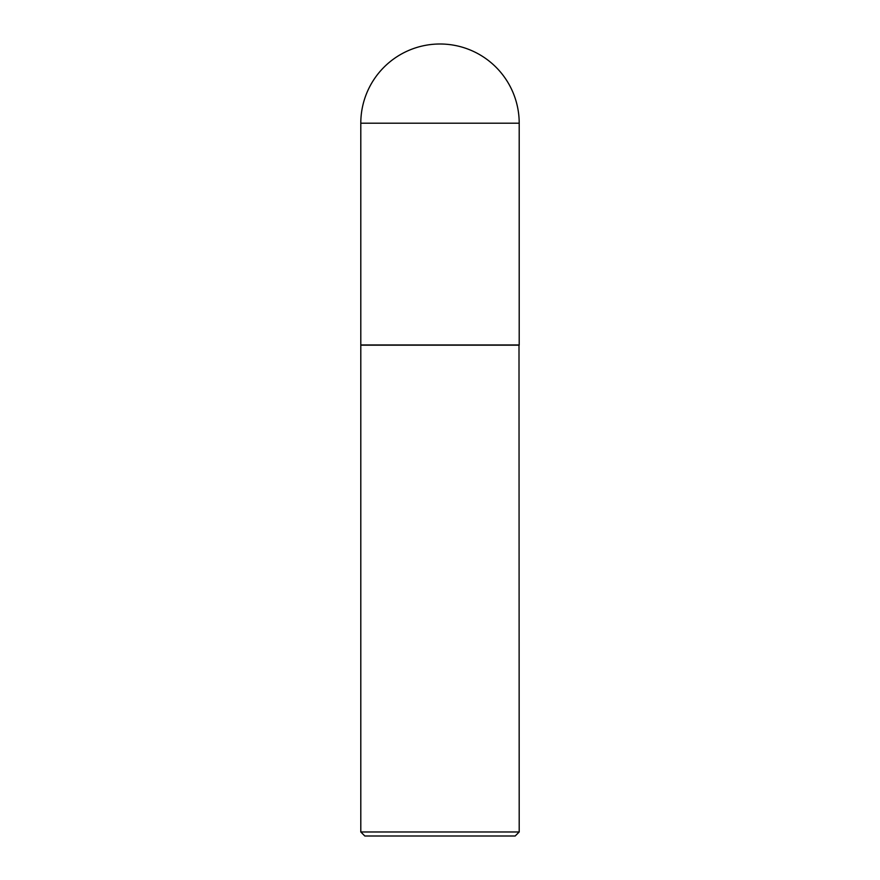 <?xml version="1.0" encoding="UTF-8"?>
<svg xmlns="http://www.w3.org/2000/svg" width="880" height="880" viewBox="0 0 880 880"><rect width="100%" height="100%" fill="white"/><g stroke="black" fill="none" stroke-linecap="round" stroke-linejoin="round"><path stroke-width="1.32" d="M360.8 123.2L360.8 344.971L519.2 344.971L519.2 123.2L360.8 123.2A79.2 79.2 0 0 1 440 44A79.2 79.2 0 0 1 519.2 123.2M519.2 345.169L360.8 345.169L360.8 831.974L519.2 831.974L519.002 344.971M519.2 831.974L515.174 836L364.826 836L360.8 831.974"/></g></svg>
